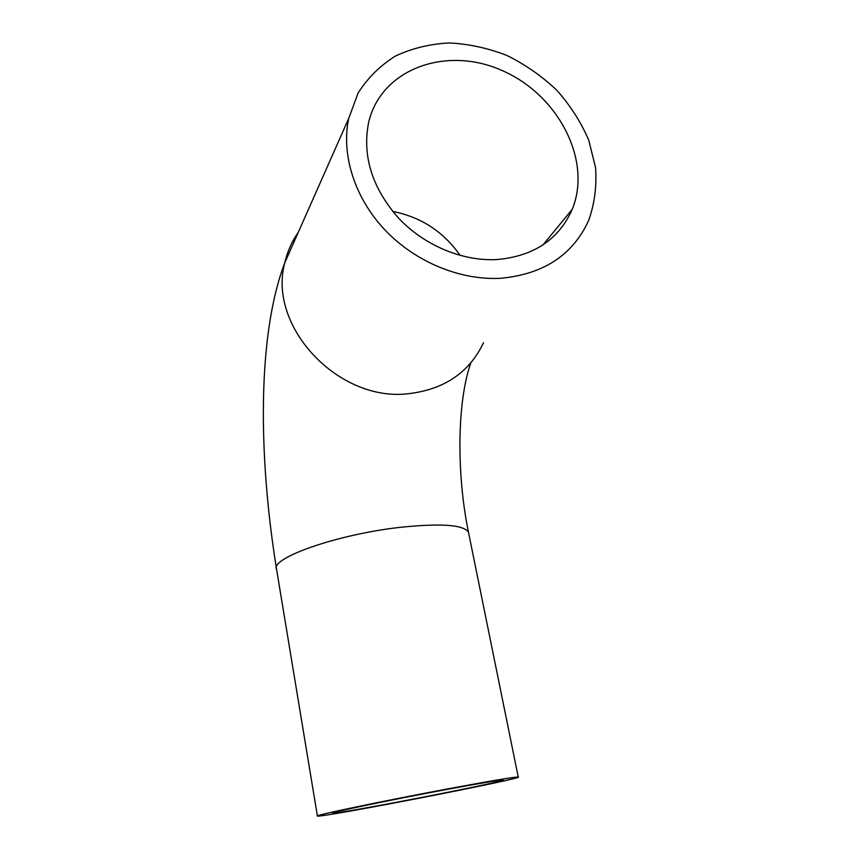 <?xml version="1.0" encoding="UTF-8"?>
<svg xmlns="http://www.w3.org/2000/svg" width="859" height="859" viewBox="0 0 859 859"><rect width="100%" height="100%" fill="white"/><g stroke="black" fill="none" stroke-linecap="round" stroke-linejoin="round"><path stroke-width="1.29" d="M444.092 789.936C480.106 783.236 499.745 779.929 503.009 780.015C510.16 780.788 335.064 814.826 332.83 813.097C328.245 812.936 389.127 800.191 444.092 789.936M449.074 788.648C491.423 780.777 514.477 776.901 518.235 777.019C526.32 777.996 320.439 818.015 317.411 816.05C311.914 815.878 383.909 800.803 449.074 788.648M501.13 278.252C543.801 274.139 573.007 254.822 588.737 220.291C594.611 203.594 596.876 186.016 595.545 167.559L588.726 140.135C581.006 122.203 570.408 105.614 556.911 90.356C542.05 76.247 525.429 64.64 507.046 55.524C488.052 48.104 468.778 43.916 449.214 42.95C429.962 43.949 412.052 48.297 395.505 56.018C380.183 65.585 367.716 77.922 358.096 93.04L348.722 118.413C340.948 154.738 354.735 198.139 385.219 230.255C415.777 262.285 460.832 280.668 501.13 278.252M497.007 259.558C533.858 256.175 558.919 239.436 572.201 209.36C592.345 160.558 558.382 94.887 502.257 70.61C446.465 45.355 380.795 68.741 368.554 122.816C362.176 156.241 372.172 188.014 398.565 218.111C424.335 245.534 462.614 261.437 497.007 259.558M460.166 255.467C443.577 231.747 421.082 217.069 392.703 211.421M298.202 232.478C291.792 241.562 287.314 251.666 284.78 262.8C257.27 334.999 258.183 455.678 276.587 569.41C269.608 558.35 336.524 534.534 399.371 527.437C440.323 523.099 463.345 524.666 468.445 532.118L468.821 533.922M348.722 118.413L284.78 262.8C267.278 326.753 338.951 402.635 408.884 393.658C444.565 389.299 469.443 372.312 483.52 342.698M518.235 777.019L468.445 532.118C456.344 473.223 457.128 401.389 470.839 362.874M572.201 209.36L542.985 244.89M276.587 569.41L317.39 815.943"/></g></svg>
